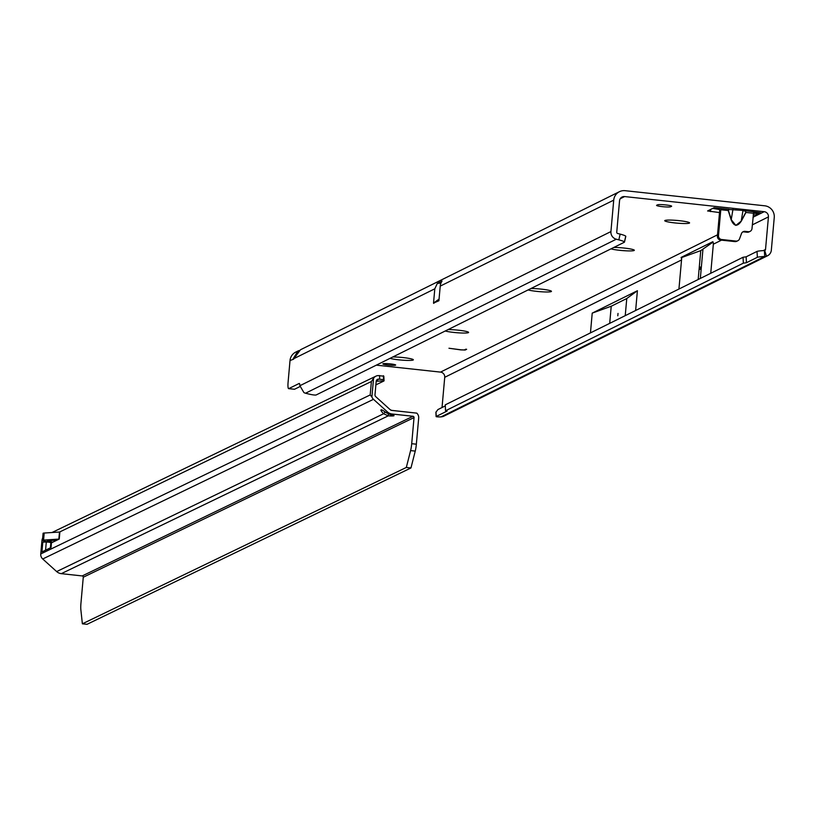 <?xml version="1.0" encoding="UTF-8"?>
<svg xmlns="http://www.w3.org/2000/svg" width="815" height="815" viewBox="0 0 815 815"><rect width="100%" height="100%" fill="white"/><g stroke="black" fill="none" stroke-linecap="round" stroke-linejoin="round"><path stroke-width="1.22" d="M729.13 209.506L743.178 210.433L729.13 209.506L728.233 210.535L729.007 209.302L714.134 207.693L707.603 210.963L719.513 212.572M728.427 210.484L731.371 219.836L735.843 225.409L741.385 221.008C737.422 226.906 734.02 226.539 731.177 219.897L728.233 210.535L720.796 209.73L721.112 208.446L714.134 207.693M679.425 220.682A12.47 1.345 5.1 0 1 689.521 222.76A12.47 1.345 5.1 0 1 674.891 222.923A12.47 1.345 5.1 0 1 664.826 220.559A12.47 1.345 5.1 0 1 679.425 220.682M613.827 247.444A12.47 1.345 5.1 0 1 624.178 248.055A12.47 1.345 5.1 0 1 634.274 250.144A12.47 1.345 5.1 0 1 619.644 250.307A12.47 1.345 5.1 0 1 610.985 248.86M530.952 288.52A12.47 1.345 5.1 0 1 541.313 289.131A12.47 1.345 5.1 0 1 551.409 291.21A12.47 1.345 5.1 0 1 536.779 291.373A12.47 1.345 5.1 0 1 528.11 289.926M448.087 329.586A12.47 1.345 5.1 0 1 458.448 330.197A12.47 1.345 5.1 0 1 468.544 332.276A12.47 1.345 5.1 0 1 453.914 332.439A12.47 1.345 5.1 0 1 445.245 330.992M392.84 356.96A12.47 1.345 5.1 0 1 403.201 357.571A12.47 1.345 5.1 0 1 413.297 359.66A12.47 1.345 5.1 0 1 398.667 359.822A12.47 1.345 5.1 0 1 389.998 358.366M700.116 269.378L700.33 267.025L700.116 269.378M617.801 315.792L618.014 313.439L617.801 315.792M665.835 204.942A7.131 0.764 -174.9 0 0 657.562 204.83L656.696 205.258A7.131 0.764 -174.9 0 0 656.574 205.38A7.131 0.764 -174.9 0 0 662.992 206.715A7.131 0.764 -174.9 0 0 670.653 206.766L671.519 206.338A7.131 0.764 -174.9 0 0 671.641 206.215A7.131 0.764 -174.9 0 0 665.835 204.942M388.113 365.049A6.418 0.693 -174.9 0 0 395.662 365.038A6.418 0.693 -174.9 0 0 390.446 363.897A6.418 0.693 -174.9 0 0 382.887 363.897A6.418 0.693 -174.9 0 0 388.113 365.049M618.83 239.855L616.303 239.213A7.131 6.978 -116.4 0 1 610.924 231.572L613.726 200.133A10.687 10.463 -116.4 0 1 619.451 191.688L300.49 349.757L293.94 358.61A7.131 1.222 96.2 0 1 293.298 359.354A7.131 1.222 96.2 0 1 293.003 359.079L297.903 351.041L295.743 352.111A10.687 10.463 63.6 0 0 290.018 360.556L288.092 382.204A7.131 1.222 -83.8 0 0 288.622 388.643A7.131 1.222 -83.8 0 0 288.755 388.623L299.115 383.488A7.131 1.222 96.2 0 1 299.248 383.457A7.131 1.222 96.2 0 1 299.889 385.719L303.903 392.575A7.131 6.978 63.6 0 0 305.544 393.217L308.07 393.859A7.131 0.927 -167 0 0 316.189 394.949L624.361 242.228A7.131 0.927 -167 0 0 624.473 242.106A7.131 0.927 -167 0 0 618.83 239.855L620.154 234.119L617.638 233.477A1.192 1.161 -116.4 0 1 616.741 232.204L619.543 200.765A4.747 4.656 -116.4 0 1 624.616 196.568L764.205 211.686A4.747 4.656 -116.4 0 1 768.433 216.892L765.519 249.502A1.192 1.161 -116.4 0 1 764.704 250.511L766.457 256.185L764.694 256.481A7.131 0.591 177.2 0 0 757.339 257.316L746.428 262.725L743.351 263.174L445.54 410.76L447.129 411.055L436.219 416.455A7.131 0.591 177.2 0 0 436.106 416.567A7.131 0.591 177.2 0 0 441.017 416.893L442.749 416.608A7.131 6.978 63.6 0 0 443.818 416.19L767.526 255.767A7.131 6.978 -116.4 0 1 766.457 256.185M376.316 365.151L440.497 372.109A4.747 4.656 63.6 0 1 444.725 377.314L681.534 259.954L678.936 289.04M743.178 210.433L760.66 212.735L753.681 211.982L752 228.546A3.566 3.484 -116.4 0 1 748.201 231.704L745.053 231.358A3.566 3.484 63.6 0 0 741.456 233.61L739.551 238.815A3.566 3.484 -116.4 0 1 735.955 241.067L721.662 239.518A3.566 3.484 -116.4 0 1 718.484 235.606L720.684 211.004L719.411 209.883L720.256 209.903M753.203 215.028L756.137 214.977L760.66 212.735M461.117 349.839L464.336 349.941L465.834 349.197L466.638 349.309L465.182 350.032L460.75 349.89L448.963 348.239L461.117 349.839M745.582 211.289L745.919 212.45L745.582 211.289L742.964 210.596L741.243 220.906L745.776 212.358M720.796 209.73L720.684 211.004L719.472 209.496L712.738 208.385M439.061 299.095L433.529 303.088L434.803 288.805L437.319 283.406L442.046 281.063A10.687 10.463 63.6 0 0 440.222 286.126L613.726 200.133M619.451 191.688A10.687 10.463 -116.4 0 1 625.146 190.69L764.725 205.798A10.687 10.463 -116.4 0 1 774.25 217.524L771.336 250.134A7.131 6.978 -116.4 0 1 767.526 255.767M294.307 389.224A7.131 1.222 -83.8 0 0 294.429 389.275A7.131 1.222 -83.8 0 0 294.572 389.244L299.92 386.595M433.529 303.088L438.918 300.735L440.222 286.126M710.741 273.28L713.339 244.194A4.747 4.656 63.6 0 0 712.88 241.678L681.075 257.438A4.747 4.656 -116.4 0 1 681.534 259.954L681.748 257.509L681.075 257.438M609.702 323.351L611.23 306.226L626.766 298.535L637.401 290.731L592.22 313.123L590.457 332.887M637.401 290.731L635.639 310.495M442.036 407.52L444.725 377.314M445.306 405.901L437.92 409.558L435.893 412.268L436.106 416.567M445.54 410.76L445.255 404.851L743.056 257.265L743.351 263.174M746.428 262.725L746.143 256.817L743.056 257.265M764.704 250.511L764.409 250.572A7.131 0.591 177.2 0 0 757.043 251.407L746.143 256.817M764.409 250.572L764.694 256.481L441.017 416.893M626.766 298.535L625.237 315.649M611.23 306.226L592.22 313.123M290.018 360.556L293.634 359.15M297.903 351.041L299.258 350.481M620.154 234.119A7.131 0.927 13 0 1 625.808 236.37A7.131 0.927 13 0 1 625.686 236.493L624.422 241.943M713.064 242.116L700.757 250.623L681.748 257.509M702.917 249.553L700.34 278.435M700.757 250.623L698.18 279.504M437.319 283.406L440.966 283.049M737.29 240.945A3.566 3.484 -116.4 0 1 734.875 241.597L720.582 240.048A3.566 3.484 -116.4 0 1 717.404 236.146L719.676 210.759M749.525 231.582A3.566 3.484 -116.4 0 1 747.121 232.234L743.983 231.898A3.566 3.484 63.6 0 0 742.648 232.01M758.999 213.367L754.364 213.275L753.254 214.528M732.97 209.323L731.177 219.897M465.936 349.217L465.182 350.032M385.159 411.983L383.6 413.755L388.266 415.844A6.53 0.703 -174.9 0 0 394.032 415.66A6.53 0.703 -174.9 0 0 390.589 414.723L385.964 412.624A6.53 1.243 -138.8 0 0 381.084 409.853A6.53 1.243 -138.8 0 0 381.002 409.914A6.53 1.243 -138.8 0 0 383.6 413.755L56.663 571.57L42.716 558.978A5.939 5.807 -115.8 0 1 40.75 553.956L41.952 540.518A5.939 5.807 -115.8 0 1 42.645 538.216M48.849 542.138L46.292 542.067A7.131 0.764 -174.9 0 0 42.788 542.291L45.049 541.201M410.964 467.953L406.318 467.453L82.376 623.811L87.032 624.31L410.964 467.953L415.243 451.103A9.505 1.671 96.2 0 0 416.353 444.195L418.686 418.085A5.939 5.807 -115.8 0 0 416.781 413.134L392.382 410.475A4.758 4.656 64.2 0 1 389.733 409.283L375.786 396.691A2.374 2.323 64.2 0 1 375.002 394.684L376.204 381.247A2.374 2.323 64.2 0 1 378.415 379.138L383.57 379.658L384.059 380.809L383.834 376.194L378.241 375.593A5.939 5.807 64.2 0 0 373.555 378.313L371.396 381.512L370.193 394.939L371.895 396.987A5.939 5.807 64.2 0 0 373.484 399.319L42.716 558.978M42.788 542.291L41.932 551.938L51.039 547.537L51.467 542.79M52.771 542.199L51.488 542.821L43.48 540.814A5.939 0.642 -174.9 0 1 42.462 540.355A5.939 0.642 -174.9 0 1 43.572 540.09L59.251 539.072L57.07 540.121L47.189 540.783L52.771 542.199L57.07 540.121M82.376 623.811L80.858 609.752A9.505 1.671 96.2 0 1 80.94 603.345L83.273 577.234L414.04 417.586A1.192 1.161 -115.8 0 0 412.981 416.282L392.076 414.01A8.313 8.14 64.2 0 1 387.431 411.911L373.484 399.319M390.976 410.291L416.781 413.134M83.273 577.234A1.192 1.161 64.2 0 0 82.213 575.93L61.308 573.658L388.266 415.844L388.419 414.142M373.555 378.313L371.895 396.987M384.059 380.809L376.53 381.257A1.192 1.161 64.2 0 0 376.194 381.318M375.878 384.874L383.875 381.012M61.308 573.658A8.313 8.14 -115.8 0 1 56.663 571.57M414.04 417.586L411.707 443.696A9.505 1.671 96.2 0 1 410.597 450.593L406.318 467.453M59.251 539.072L59.882 532.012L44.204 533.03A5.939 0.642 -174.9 0 0 43.083 533.295L42.462 540.355M764.205 211.686L753.009 217.228M717.526 234.812L440.497 372.109M620.195 198.758L624.616 196.568M741.385 221.008L745.919 212.45L753.366 213.265M293.94 358.61L434.803 288.805M299.889 385.719L610.924 231.572M713.339 244.194L721.499 240.15M752.327 224.869L768.433 216.892M765.519 249.502L763.258 250.623M670.745 205.757L670.653 206.766M756.279 213.316L756.137 214.977M710.7 209.394L710.507 211.605M436.219 416.455L436.005 411.972M757.339 257.316L757.043 251.407M288.755 388.623L294.572 389.244M616.303 239.213L305.544 393.217M433.631 303.363L439.03 299.462M717.404 236.146L718.484 235.606M720.582 240.048L721.662 239.518M734.875 241.597L735.955 241.067M743.983 231.898L745.053 231.358M747.121 232.234L748.201 231.704M371.396 381.512L59.434 532.083M42.462 540.274L41.952 540.518M40.75 553.956L370.193 394.939M376.184 381.42L378.415 379.138M383.57 379.658L383.376 375.715M379.698 379.087L379.525 375.542M387.431 411.911L385.964 412.624M392.076 414.01L390.589 414.723M412.981 416.282L82.213 575.93M415.243 451.103L410.597 450.593M416.353 444.195L411.707 443.696M55.491 540.885L55.552 540.223M43.572 540.09L44.204 533.03M58.853 539.133L59.485 532.083M46.292 542.067L45.569 550.176M288.622 388.643L294.429 389.275M624.473 242.106L625.808 236.37M736.77 241.26L737.85 240.731M749.016 231.898L750.095 231.368M51.926 532.552L375.949 376.153M50.846 542.637L50.387 547.853"/></g></svg>

